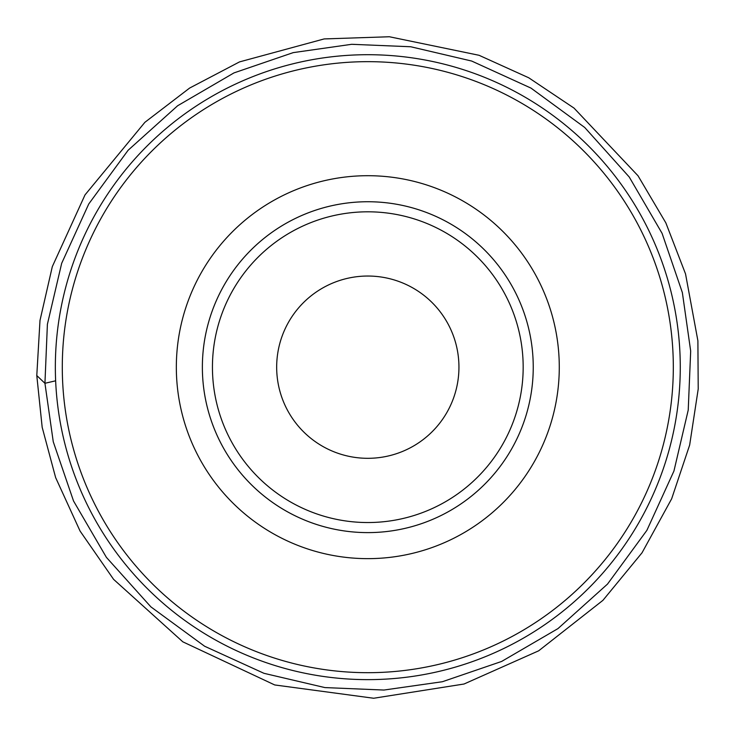 <?xml version="1.0" encoding="UTF-8"?>
<svg xmlns="http://www.w3.org/2000/svg" width="735" height="735" viewBox="0 0 735 735"><rect width="100%" height="100%" fill="white"/><g stroke="black" fill="none" stroke-linecap="round" stroke-linejoin="round"><path stroke-width="1.1" d="M55.346 367.169A312.458 312.458 0 0 1 524.037 96.57A312.458 312.458 0 0 1 524.037 637.769A312.458 312.458 0 0 1 55.346 367.169M62.291 367.169A305.521 305.521 0 0 0 520.564 631.76A305.521 305.521 0 0 0 520.564 102.588A305.521 305.521 0 0 0 62.291 367.169M559.28 367.169A191.477 191.477 0 0 1 272.069 532.994A191.477 191.477 0 0 1 272.069 201.353A191.477 191.477 0 0 1 559.28 367.169M533.242 367.169A165.439 165.439 0 0 1 285.088 510.448A165.439 165.439 0 0 1 285.088 223.899A165.439 165.439 0 0 1 533.242 367.169A165.439 165.439 0 0 0 367.812 201.739A165.439 165.439 0 0 0 202.373 367.169A165.439 165.439 0 0 0 367.812 532.609A165.439 165.439 0 0 0 533.242 367.169M458.943 367.169A91.131 91.131 0 0 1 322.242 446.099A91.131 91.131 0 0 1 322.242 288.249A91.131 91.131 0 0 1 458.943 367.169M523.173 367.169A155.361 155.361 0 0 1 290.123 501.72A155.361 155.361 0 0 1 290.123 232.627A155.361 155.361 0 0 1 523.173 367.169M36.787 375.548L39.993 320.451L52.304 266.64L85.012 194.904L144.878 122.322L189.612 88.071L239.509 61.905L324.153 38.927L389.357 36.75L479.064 55.29L528.722 77.772L574.017 108.091L638.017 175.766L665.846 222.87L685.534 273.907L697.892 340.764L698.213 388.99L689.66 445.033L671.652 498.799L642.032 552.784L602.92 600.348L538.672 650.815L464.024 684.019L373.674 698.25L274.697 684.946L182.831 641.83L113.585 579.345L80.069 531.047L55.63 477.585L42.18 427.311L36.787 375.548L44.936 383.293L47.398 324.273L61.676 263.314L88.751 203.981L128.111 150.262L177.64 105.748L233.978 72.903L293.21 52.626L351.688 44.302L410.709 46.755L471.668 61.042L531.001 88.108L584.72 127.477L629.233 177.006L662.079 233.344L682.356 292.576L690.679 351.054L688.226 410.075L673.94 471.034L646.874 530.367L607.505 584.086L557.975 628.6L501.637 661.445L442.406 681.722L383.927 690.046L324.907 687.583L263.948 673.306L204.615 646.23L150.895 606.871L106.382 557.341L73.537 501.004L53.26 441.772L44.936 383.293L55.649 380.803"/></g></svg>
